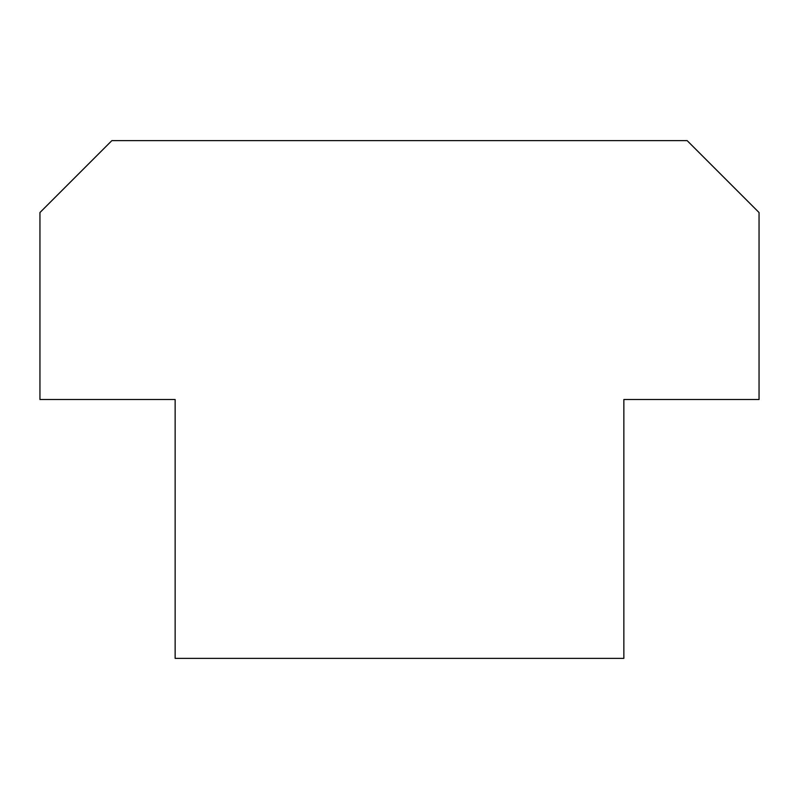 <?xml version="1.0" encoding="UTF-8"?>
<svg xmlns="http://www.w3.org/2000/svg" width="799" height="799" viewBox="0 0 799 799"><rect width="100%" height="100%" fill="white"/><g stroke="black" fill="none" stroke-linecap="round" stroke-linejoin="round"><path stroke-width="1.2" d="M759.05 399.5L623.859 399.5L623.859 658.376L175.141 658.376L175.141 399.5L39.95 399.5L39.95 212.534L111.86 140.624L687.14 140.624L759.05 212.534L759.05 399.5"/></g></svg>
